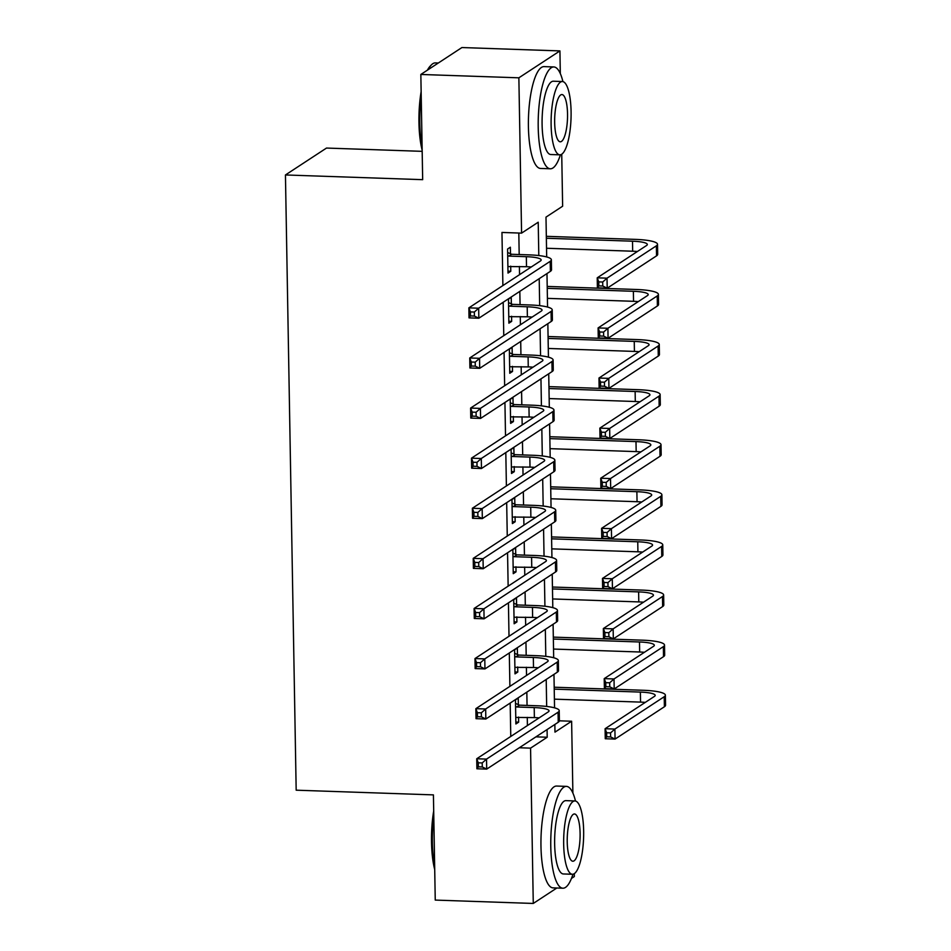 <?xml version="1.0" encoding="UTF-8"?>
<svg xmlns="http://www.w3.org/2000/svg" width="951" height="951" viewBox="0 0 951 951"><rect width="100%" height="100%" fill="white"/><g stroke="black" fill="none" stroke-linecap="round" stroke-linejoin="round"><path stroke-width="1.43" d="M422.185 151.34L326.502 148.059L285.443 174.96L296.177 790.186L433.418 794.881L435.249 900.086L533.273 903.45L530.563 748.14L547.205 737.239L547.075 729.56M285.443 174.96L422.672 179.668L420.841 74.463L461.901 47.55L559.925 50.914L560.317 73.631M561.732 154.252L562.635 206.212L545.993 217.125L546.682 256.96M559.39 720.81L571.622 721.238L572.882 793.051M574.285 873.672L574.333 876.537L571.48 878.415M538.801 255.557L538.218 222.213L521.576 233.126L501.962 232.448L502.889 285.562M503.186 302.263L503.768 335.667M504.066 352.369L504.648 385.761M504.933 402.463L505.516 435.867M505.813 452.569L506.396 485.961M506.681 502.663L507.263 536.067M507.561 552.769L508.143 586.161M508.428 602.863L509.011 636.255M509.308 652.968L509.891 686.36M510.188 703.062L510.77 736.454M527.413 725.554L527.27 717.363M527.056 705.428L526.83 692.15M526.533 675.448L526.39 667.257M526.188 655.322L525.951 642.056M525.665 625.354L525.523 617.163M525.309 605.228L525.083 591.95M524.786 575.248L524.643 567.058M524.441 555.122L524.203 541.856M523.918 525.154L523.775 516.964M523.561 505.029L523.335 491.762M523.038 475.06L522.895 466.858M522.693 454.923L522.456 441.656M522.17 424.954L522.028 416.764M521.814 404.829L521.588 391.562M521.291 374.86L521.148 366.658M520.934 354.735L520.708 341.457M520.411 324.755L520.268 316.564M520.066 304.629L519.828 291.363M519.543 274.661L519.401 266.47M519.187 254.535L518.818 233.031M510.473 253.762L510.366 247.224L507.584 249.031L508.012 273.08L510.782 271.261L510.699 266.161M511.353 303.856L511.234 297.318L508.464 299.137L508.88 323.185L511.662 321.367L511.567 316.267M512.232 353.95L512.114 347.412L509.344 349.231L509.76 373.279L512.53 371.461L512.446 366.361M513.1 404.056L512.981 397.518L510.212 399.337L510.628 423.385L513.409 421.566L513.314 416.467M513.98 454.15L513.861 447.612L511.091 449.431L511.507 473.479L514.277 471.66L514.194 466.561M514.848 504.256L514.741 497.718L511.959 499.537L512.387 523.585L515.157 521.766L515.062 516.666M515.727 554.35L515.608 547.812L512.839 549.63L513.255 573.679L516.024 571.86L515.941 566.76M516.595 604.456L516.488 597.917L513.706 599.736L514.134 623.773L516.904 621.966L516.821 616.866M517.475 654.55L517.356 648.011L514.586 649.83L515.002 673.879L517.784 672.06L517.689 666.96M518.343 704.643L518.236 698.105L515.454 699.924L515.882 723.973L518.652 722.154L518.568 717.054M420.841 74.463L518.866 77.816L559.925 50.914M556.846 887.996L533.273 903.45M519.305 747.759L530.563 748.14M521.576 233.126L518.866 77.816M546.67 706.45L546.207 679.466M545.803 656.356L545.327 629.36M544.923 606.251L544.447 579.266M544.043 556.157L543.58 529.16M543.176 506.051L542.7 479.066M542.296 455.957L541.832 428.96M541.428 405.863L540.953 378.867M540.548 355.757L540.085 328.761M539.681 305.663L539.205 278.667M554.849 724.472L554.98 732.139L571.622 721.238M546.98 273.579L547.562 307.054M547.847 323.673L548.43 357.148M548.727 373.779L549.309 407.254M549.595 423.873L550.177 457.348M550.474 473.978L551.057 507.454M551.342 524.072L551.937 557.548M552.222 574.166L552.804 607.653M553.09 624.272L553.684 657.747M553.969 674.366L554.552 707.853M535.948 736.847L547.205 737.239M507.977 271.166L510.782 271.261M508.844 321.272L511.662 321.367M509.724 371.365L512.53 371.461M510.604 421.471L513.409 421.566M511.472 471.565L514.277 471.66M512.351 521.671L515.157 521.766M513.219 571.765L516.024 571.86M514.099 621.859L516.904 621.966M514.966 671.965L517.784 672.06M515.846 722.059L518.652 722.154M507.893 266.542L526.509 266.708A20.375 3.685 179 0 1 531.24 266.993M508.868 256.092L526.331 256.687A20.375 3.685 179 0 1 541.167 259.968A20.375 3.685 179 0 1 540.394 261.002L468.867 307.862L478.662 308.207L550.189 261.335A30.563 5.516 -1 0 0 551.354 259.789A30.563 5.516 -1 0 0 529.113 254.868L511.638 254.274L508.868 256.092L507.703 255.569M507.644 252.502L511.638 254.274M474.335 312.047L478.662 308.207L478.84 318.216L469.033 317.884L468.867 307.862L470.412 311.916L470.483 315.922L474.406 316.065L474.335 312.047L470.412 311.916M474.406 316.065L478.84 318.216L550.367 271.356A30.563 5.516 -1 0 0 551.521 269.811L551.354 259.789M469.033 317.884L470.483 315.922M602.696 282.019L598.773 281.876L598.845 285.882L602.768 286.025L602.696 282.019L607.023 278.168L607.202 288.189L597.394 287.844L597.228 277.823L607.023 278.168L656.356 245.834A30.563 5.516 -1 0 0 657.51 244.3A30.563 5.516 -1 0 0 635.28 239.379L546.326 236.323M546.361 238.249L632.498 241.197A20.375 3.685 179 0 1 647.322 244.478A20.375 3.685 179 0 1 646.561 245.501L597.228 277.823L598.773 281.876M546.528 248.259L632.677 251.219A20.375 3.685 179 0 1 637.408 251.504M602.768 286.025L607.202 288.189L656.535 255.855A30.563 5.516 -1 0 0 657.688 254.321L657.51 244.3M597.394 287.844L598.845 285.882M508.773 316.647L527.389 316.802A20.375 3.685 179 0 1 532.12 317.087M509.736 306.186L527.211 306.793A20.375 3.685 179 0 1 542.034 310.074A20.375 3.685 179 0 1 541.262 311.096L469.735 357.968L479.542 358.301L551.069 311.429A30.563 5.516 -1 0 0 552.222 309.895A30.563 5.516 -1 0 0 529.98 304.974L512.518 304.368L509.736 306.186L508.583 305.675M508.523 302.596L512.518 304.368M475.203 362.153L479.542 358.301L479.708 368.322L469.913 367.989L469.735 357.968L471.292 362.022L471.351 366.028L475.274 366.159L475.203 362.153L471.292 362.022M475.274 366.159L479.708 368.322L551.247 321.45A30.563 5.516 -1 0 0 552.4 319.916L552.222 309.895M469.913 367.989L471.351 366.028M509.641 366.741L528.257 366.908A20.375 3.685 179 0 1 532.988 367.193M510.616 356.292L528.09 356.887A20.375 3.685 179 0 1 542.914 360.167A20.375 3.685 179 0 1 542.141 361.19L470.614 408.062L480.41 408.395L551.937 361.535A30.563 5.516 -1 0 0 553.102 359.989A30.563 5.516 -1 0 0 530.86 355.068L513.385 354.473L510.616 356.292L509.451 355.769M509.403 352.702L513.385 354.473M476.082 412.247L480.41 408.395L480.588 418.416L470.781 418.083L470.614 408.062L472.16 412.116L472.231 416.122L476.154 416.265L476.082 412.247L472.16 412.116M476.154 416.265L480.588 418.416L552.115 371.556A30.563 5.516 -1 0 0 553.268 370.01L553.102 359.989M470.781 418.083L472.231 416.122M510.521 416.847L529.136 417.002A20.375 3.685 179 0 1 533.868 417.287M511.483 406.386L528.958 406.98A20.375 3.685 179 0 1 543.782 410.261A20.375 3.685 179 0 1 543.009 411.296L471.482 458.168L481.289 458.501L552.816 411.628A30.563 5.516 -1 0 0 553.969 410.083A30.563 5.516 -1 0 0 531.728 405.174L514.265 404.567L511.483 406.386L510.33 405.875M510.271 402.796L514.265 404.567M476.962 462.352L481.289 458.501L481.468 468.522L471.66 468.189L471.482 458.168L473.039 462.222L473.111 466.228L477.022 466.359L476.962 462.352L473.039 462.222M477.022 466.359L481.468 468.522L552.995 421.65A30.563 5.516 -1 0 0 554.148 420.104L553.969 410.083M471.66 468.189L473.111 466.228M603.564 332.113L599.653 331.982L599.712 335.988L603.635 336.119L603.564 332.113L607.903 328.261L608.069 338.283L598.274 337.95L598.096 327.929L607.903 328.261L657.236 295.939A30.563 5.516 -1 0 0 658.389 294.394A30.563 5.516 -1 0 0 636.148 289.473L547.194 286.429M547.229 288.343L633.378 291.291A20.375 3.685 179 0 1 648.202 294.572A20.375 3.685 179 0 1 647.429 295.606L598.096 327.929L599.653 331.982M547.407 298.364L633.544 301.312A20.375 3.685 179 0 1 638.276 301.598M603.635 336.119L608.069 338.283L657.403 305.96A30.563 5.516 -1 0 0 658.567 304.415L658.389 294.394M598.274 337.95L599.712 335.988M604.444 382.207L600.521 382.076L600.592 386.082L604.515 386.225L604.444 382.207L608.771 378.367L608.949 388.377L599.142 388.044L598.975 378.022L608.771 378.367L658.104 346.033A30.563 5.516 -1 0 0 659.257 344.5A30.563 5.516 -1 0 0 637.027 339.578L548.073 336.523M548.109 338.437L634.246 341.397A20.375 3.685 179 0 1 649.069 344.678A20.375 3.685 179 0 1 648.309 345.7L598.975 378.022L600.521 382.076M548.275 348.458L634.424 351.418A20.375 3.685 179 0 1 639.155 351.692M604.515 386.225L608.949 388.377L658.282 356.054A30.563 5.516 -1 0 0 659.435 354.521L659.257 344.5M599.142 388.044L600.592 386.082M605.323 432.313L601.401 432.182L601.472 436.188L605.383 436.319L605.323 432.313L609.65 428.461L609.829 438.482L600.022 438.149L599.843 428.128L609.65 428.461L658.984 396.139A30.563 5.516 -1 0 0 660.137 394.594A30.563 5.516 -1 0 0 637.895 389.672L548.953 386.629M548.977 388.543L635.125 391.491A20.375 3.685 179 0 1 649.949 394.772A20.375 3.685 179 0 1 649.176 395.794L599.843 428.128L601.401 432.182M549.155 398.564L635.304 401.512A20.375 3.685 179 0 1 640.035 401.798M605.383 436.319L609.829 438.482L659.162 406.16A30.563 5.516 -1 0 0 660.315 404.615L660.137 394.594M600.022 438.149L601.472 436.188M511.388 466.941L530.004 467.107A20.375 3.685 179 0 1 534.735 467.393M512.363 456.492L529.838 457.086A20.375 3.685 179 0 1 544.661 460.367A20.375 3.685 179 0 1 543.889 461.39L472.362 508.262L482.157 508.595L553.696 461.734A30.563 5.516 -1 0 0 554.849 460.189A30.563 5.516 -1 0 0 532.608 455.267L515.133 454.673L512.363 456.492L511.198 455.969M511.151 452.902L515.133 454.673M477.83 512.446L482.157 508.595L482.335 518.616L472.54 518.283L472.362 508.262L473.907 512.316L473.978 516.322L477.901 516.452L477.83 512.446L473.907 512.316M477.901 516.452L482.335 518.616L553.862 471.744A30.563 5.516 -1 0 0 555.027 470.21L554.849 460.189M472.54 518.283L473.978 516.322M606.191 482.407L602.268 482.276L602.34 486.282L606.262 486.425L606.191 482.407L610.518 478.555L610.697 488.576L600.901 488.243L600.723 478.222L610.518 478.555L659.851 446.233A30.563 5.516 -1 0 0 661.016 444.699A30.563 5.516 -1 0 0 638.775 439.778L549.821 436.723M549.856 438.637L635.993 441.597A20.375 3.685 179 0 1 650.829 444.878A20.375 3.685 179 0 1 650.056 445.9L600.723 478.222L602.268 482.276M550.035 448.658L636.171 451.606A20.375 3.685 179 0 1 640.903 451.891M606.262 486.425L610.697 488.576L660.03 456.254A30.563 5.516 -1 0 0 661.183 454.709L661.016 444.699M600.901 488.243L602.34 486.282M422.161 150.151A49.725 13.469 -88 0 1 418.951 122.643A49.725 13.469 -88 0 1 421.138 91.617M427.427 70.136A49.725 13.469 -88 0 1 430.339 65.964L431.469 64.823A50.95 13.801 92 0 0 428.212 69.625M438.328 63.004L435.415 62.897A50.95 13.801 92 0 0 431.469 64.823M421.222 96.598A50.95 13.801 92 0 0 419.795 122.905A50.95 13.801 92 0 0 422.101 146.763M562.921 81.596A50.95 13.801 92 0 0 553.827 66.95A50.95 13.801 92 0 0 538.207 126.959A50.95 13.801 92 0 0 550.344 168.791A50.95 13.801 92 0 0 560.412 154.799M553.827 66.95L544.02 66.618A50.95 13.801 92 0 0 528.411 126.626A50.95 13.801 92 0 0 540.537 168.446L550.344 168.791M559.842 154.835L550.831 154.526A36.685 9.938 -88 0 1 542.094 124.415A36.685 9.938 -88 0 1 553.339 81.215L562.362 81.524A36.685 9.938 92 0 0 551.116 124.724A36.685 9.938 92 0 0 559.842 154.835A36.685 9.938 92 0 0 571.087 111.636A36.685 9.938 92 0 0 562.362 81.524M554.659 122.394A23.644 6.407 92 0 0 560.294 141.806A23.644 6.407 92 0 0 567.533 113.965A23.644 6.407 92 0 0 561.91 94.553A23.644 6.407 92 0 0 554.659 122.394M434.714 869.571A49.725 13.469 -88 0 1 431.516 842.075A49.725 13.469 -88 0 1 433.692 811.037M433.787 816.017A50.95 13.801 92 0 0 432.36 842.324A50.95 13.801 92 0 0 434.655 866.195M575.486 801.027A50.95 13.801 92 0 0 566.38 786.382A50.95 13.801 92 0 0 550.772 846.39A50.95 13.801 92 0 0 562.897 888.21A50.95 13.801 92 0 0 572.977 874.219M566.38 786.382L556.585 786.049A50.95 13.801 92 0 0 540.964 846.045A50.95 13.801 92 0 0 553.09 887.877L562.897 888.21M572.407 874.266L563.384 873.957A36.685 9.938 -88 0 1 554.647 843.834A36.685 9.938 -88 0 1 565.893 800.635L574.915 800.944A36.685 9.938 92 0 0 563.67 844.143A36.685 9.938 92 0 0 572.407 874.266A36.685 9.938 92 0 0 583.652 831.055A36.685 9.938 92 0 0 574.915 800.944M567.224 841.825A23.644 6.407 92 0 0 572.847 861.226A23.644 6.407 92 0 0 580.098 833.385A23.644 6.407 92 0 0 574.463 813.973A23.644 6.407 92 0 0 567.224 841.825M512.268 517.047L530.884 517.201A20.375 3.685 179 0 1 535.615 517.487M513.231 506.586L530.706 507.18A20.375 3.685 179 0 1 545.529 510.461A20.375 3.685 179 0 1 544.768 511.495L473.229 558.368L483.037 558.701L554.564 511.828A30.563 5.516 -1 0 0 555.717 510.283A30.563 5.516 -1 0 0 533.487 505.361L516.013 504.767L513.231 506.586L512.078 506.075M512.018 502.996L516.013 504.767M478.71 562.552L483.037 558.701L483.215 568.722L473.408 568.377L473.229 558.368L474.787 562.41L474.858 566.427L478.781 566.558L478.71 562.552L474.787 562.41M478.781 566.558L483.215 568.722L554.742 521.849A30.563 5.516 -1 0 0 555.895 520.304L555.717 510.283M473.408 568.377L474.858 566.427M513.136 567.141L531.752 567.307A20.375 3.685 179 0 1 536.483 567.592M514.111 556.68L531.585 557.286A20.375 3.685 179 0 1 546.409 560.567A20.375 3.685 179 0 1 545.636 561.589L474.109 608.462L483.916 608.795L555.443 561.922A30.563 5.516 -1 0 0 556.597 560.389A30.563 5.516 -1 0 0 534.355 555.467L516.88 554.873L514.111 556.68L512.946 556.169M512.898 553.102L516.88 554.873M479.577 612.646L483.916 608.795L484.083 618.816L474.287 618.483L474.109 608.462L475.655 612.515L475.726 616.521L479.649 616.652L479.577 612.646L475.655 612.515M479.649 616.652L484.083 618.816L555.61 571.943A30.563 5.516 -1 0 0 556.775 570.41L556.597 560.389M474.287 618.483L475.726 616.521M514.015 617.235L532.631 617.401A20.375 3.685 179 0 1 537.363 617.686M514.99 606.786L532.453 607.38A20.375 3.685 179 0 1 547.289 610.661A20.375 3.685 179 0 1 546.516 611.695L474.989 658.556L484.784 658.9L556.311 612.028A30.563 5.516 -1 0 0 557.464 610.483A30.563 5.516 -1 0 0 535.235 605.561L517.76 604.967L514.99 606.786L513.825 606.274M513.766 603.196L517.76 604.967M480.457 662.752L484.784 658.9L484.962 668.922L475.155 668.577L474.989 658.556L476.534 662.609L476.606 666.615L480.528 666.758L480.457 662.752L476.534 662.609M480.528 666.758L484.962 668.922L556.49 622.049A30.563 5.516 -1 0 0 557.643 620.504L557.464 610.483M475.155 668.577L476.606 666.615M514.895 667.34L533.511 667.507A20.375 3.685 179 0 1 538.242 667.78M515.858 656.879L533.333 657.486A20.375 3.685 179 0 1 548.156 660.767A20.375 3.685 179 0 1 547.384 661.789L475.857 708.661L485.664 708.994L557.191 662.122A30.563 5.516 -1 0 0 558.344 660.588A30.563 5.516 -1 0 0 536.102 655.667L518.64 655.061L515.858 656.879L514.693 656.368M514.646 653.289L518.64 655.061M481.325 712.846L485.664 708.994L485.83 719.015L476.035 718.683L475.857 708.661L477.402 712.715L477.473 716.721L481.396 716.852L481.325 712.846L477.402 712.715M481.396 716.852L485.83 719.015L557.369 672.143A30.563 5.516 -1 0 0 558.522 670.61L558.344 660.588M476.035 718.683L477.473 716.721M515.763 717.434L534.379 717.601A20.375 3.685 179 0 1 539.11 717.886M516.738 706.985L534.2 707.58A20.375 3.685 179 0 1 549.036 710.861A20.375 3.685 179 0 1 548.263 711.895L476.736 758.755L486.532 759.1L558.059 712.228A30.563 5.516 -1 0 0 559.224 710.682A30.563 5.516 -1 0 0 536.982 705.761L519.508 705.167L516.738 706.985L515.573 706.462M515.525 703.395L519.508 705.167M482.205 762.94L486.532 759.1L486.71 769.109L476.903 768.777L476.736 758.755L478.282 762.809L478.353 766.815L482.276 766.958L482.205 762.94L478.282 762.809M482.276 766.958L486.71 769.109L558.237 722.249A30.563 5.516 -1 0 0 559.39 720.703L559.224 710.682M476.903 768.777L478.353 766.815M607.071 532.512L603.148 532.382L603.219 536.388L607.142 536.519L607.071 532.512L611.398 528.661L611.576 538.682L601.769 538.349L601.591 528.328L611.398 528.661L660.731 496.339A30.563 5.516 -1 0 0 661.884 494.793A30.563 5.516 -1 0 0 639.643 489.872L550.7 486.829M550.724 488.743L636.873 491.691A20.375 3.685 179 0 1 651.697 494.972A20.375 3.685 179 0 1 650.924 495.994L601.591 528.328L603.148 532.382M550.902 498.764L637.051 501.712A20.375 3.685 179 0 1 641.782 501.997M607.142 536.519L611.576 538.682L660.909 506.36A30.563 5.516 -1 0 0 662.062 504.815L661.884 494.793M601.769 538.349L603.219 536.388M607.939 582.606L604.016 582.476L604.087 586.482L608.01 586.612L607.939 582.606L612.278 578.755L612.444 588.776L602.649 588.443L602.47 578.422L612.278 578.755L661.611 546.433A30.563 5.516 -1 0 0 662.764 544.887A30.563 5.516 -1 0 0 640.522 539.966L551.568 536.923M551.604 538.837L637.752 541.785A20.375 3.685 179 0 1 652.576 545.066A20.375 3.685 179 0 1 651.804 546.1L602.47 578.422L604.016 582.476M551.782 548.858L637.919 551.806A20.375 3.685 179 0 1 642.65 552.091M608.01 586.612L612.444 588.776L661.777 556.454A30.563 5.516 -1 0 0 662.93 554.909L662.764 544.887M602.649 588.443L604.087 586.482M608.818 632.712L604.895 632.57L604.967 636.588L608.89 636.718L608.818 632.712L613.145 628.861L613.324 638.882L603.516 638.537L603.35 628.528L613.145 628.861L662.478 596.539A30.563 5.516 -1 0 0 663.632 594.993A30.563 5.516 -1 0 0 641.402 590.072L552.448 587.029M552.483 588.942L638.62 591.891A20.375 3.685 179 0 1 653.444 595.171A20.375 3.685 179 0 1 652.683 596.194L603.35 628.528L604.895 632.57M552.65 598.952L638.799 601.912A20.375 3.685 179 0 1 643.53 602.197M608.89 636.718L613.324 638.882L662.657 606.548A30.563 5.516 -1 0 0 663.81 605.014L663.632 594.993M603.516 638.537L604.967 636.588M609.686 682.806L605.775 682.675L605.835 686.681L609.757 686.812L609.686 682.806L614.025 678.955L614.191 688.976L604.396 688.643L604.218 678.622L614.025 678.955L663.358 646.632A30.563 5.516 -1 0 0 664.511 645.087A30.563 5.516 -1 0 0 642.27 640.166L553.316 637.122M553.351 639.036L639.5 641.984A20.375 3.685 179 0 1 654.324 645.265A20.375 3.685 179 0 1 653.551 646.3L604.218 678.622L605.775 682.675M553.53 649.058L639.666 652.006A20.375 3.685 179 0 1 644.398 652.291M609.757 686.812L614.191 688.976L663.525 656.654A30.563 5.516 -1 0 0 664.69 655.108L664.511 645.087M604.396 688.643L605.835 686.681M610.566 732.912L606.643 732.769L606.714 736.775L610.637 736.918L610.566 732.912L614.893 729.06L615.071 739.082L605.264 738.737L605.098 728.716L614.893 729.06L664.226 696.726A30.563 5.516 -1 0 0 665.379 695.193A30.563 5.516 -1 0 0 643.149 690.271L554.195 687.216M554.231 689.13L640.368 692.09A20.375 3.685 179 0 1 655.191 695.371A20.375 3.685 179 0 1 654.431 696.394L605.098 728.716L606.643 732.769M554.397 699.151L640.546 702.111A20.375 3.685 179 0 1 645.277 702.397M610.637 736.918L615.071 739.082L664.404 706.748A30.563 5.516 -1 0 0 665.557 705.214L665.379 695.193M605.264 738.737L606.714 736.775M526.331 256.687L526.509 266.708M550.189 261.335L550.367 271.356M632.498 241.197L632.677 251.219M656.356 245.834L656.535 255.855M527.211 306.793L527.389 316.802M551.069 311.429L551.247 321.45M528.09 356.887L528.257 366.908M551.937 361.535L552.115 371.556M528.958 406.98L529.136 417.002M552.816 411.628L552.995 421.65M633.378 291.291L633.544 301.312M657.236 295.939L657.403 305.96M634.246 341.397L634.424 351.418M658.104 346.033L658.282 356.054M635.125 391.491L635.304 401.512M658.984 396.139L659.162 406.16M529.838 457.086L530.004 467.107M553.696 461.734L553.862 471.744M635.993 441.597L636.171 451.606M659.851 446.233L660.03 456.254M530.706 507.18L530.884 517.201M554.564 511.828L554.742 521.849M531.585 557.286L531.752 567.307M555.443 561.922L555.61 571.943M532.453 607.38L532.631 617.401M556.311 612.028L556.49 622.049M533.333 657.486L533.511 667.507M557.191 662.122L557.369 672.143M534.2 707.58L534.379 717.601M558.059 712.228L558.237 722.249M636.873 491.691L637.051 501.712M660.731 496.339L660.909 506.36M637.752 541.785L637.919 551.806M661.611 546.433L661.777 556.454M638.62 591.891L638.799 601.912M662.478 596.539L662.657 606.548M639.5 641.984L639.666 652.006M663.358 646.632L663.525 656.654M640.368 692.09L640.546 702.111M664.226 696.726L664.404 706.748"/></g></svg>
